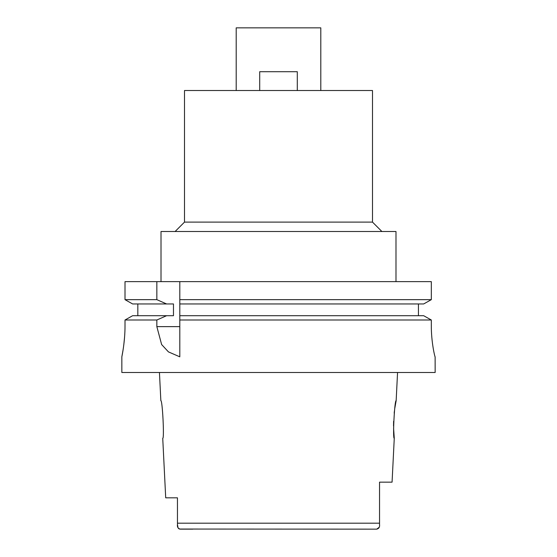 <?xml version="1.0" encoding="UTF-8"?>
<svg xmlns="http://www.w3.org/2000/svg" width="557" height="557" viewBox="0 0 557 557"><rect width="100%" height="100%" fill="white"/><g stroke="black" fill="none" stroke-linecap="round" stroke-linejoin="round"><path stroke-width="0.84" d="M179.5 529.046L376.734 529.15L379.233 527.256M192.75 529.15L180.266 529.15C178.073 528.551 177.133 527.033 177.46 524.597L178.038 527.855M177.46 506.306L177.46 514.765M177.46 524.464L177.453 497.819L165.708 497.819L177.46 497.819M364.257 529.15L376.734 529.15C378.927 528.558 379.867 527.04 379.547 524.597L379.547 524.137M178.442 528.405L178.978 528.823M162.735 438.289C164.447 439.445 162.463 399.759 160.848 400.692C162.407 399.439 164.475 439.369 162.735 438.289L165.708 497.819M379.547 523.197L379.547 523.671M379.547 482.153L379.547 495.904L379.547 482.153L392.072 482.153L394.265 438.289L393.569 427.901M379.54 482.153L379.547 524.597M394.795 408.267L396.152 400.692C394.593 399.439 392.525 439.369 394.265 438.289M393.541 426.035L393.604 421.308M394.182 413.12L394.447 410.843M320.797 90.513L320.797 27.85L236.203 27.85L236.203 90.513M372.494 222.104L372.494 90.513L184.506 90.513L184.506 222.104L372.494 222.104L381.893 231.503M395.992 281.633L395.992 231.503L161.008 231.503L161.008 281.633M423.675 315.708L431.32 320.003L423.675 315.708L179.807 315.708L179.807 299.659L431.32 299.659L431.32 281.633L125.012 281.633L125.012 299.659L132.622 303.955L125.012 299.659L156.844 299.659L166.599 303.955L173.471 303.955L173.471 315.708L132.622 315.708L125.012 320.003L132.622 315.708M179.807 299.659L179.807 281.633M179.807 315.708L179.807 356.765M179.807 301.121L179.807 302.555M179.807 317.128L179.807 320.003L431.32 320.003L431.32 325.497C431.202 341.991 434.892 357.309 435.121 356.828C434.92 357.35 431.215 342.214 431.32 325.497M431.32 281.633L431.32 299.659L423.675 303.955L431.32 299.659M418.439 303.955L418.439 315.708M137.823 315.708L137.823 303.955M125.012 325.497C125.116 342.068 121.725 357.385 121.844 356.828C121.725 357.385 125.116 342.047 125.012 325.497L125.012 320.003L156.844 320.003L156.844 326.632L161.627 344.539L168.444 351.892L179.807 356.828M156.844 281.633L156.844 299.659M140.643 320.003L156.844 320.003L166.599 315.708M435.121 356.828L435.156 372.494L121.844 372.494L121.844 356.828L123.104 349.74M123.828 344.581L124.587 336.881M179.807 303.955L423.675 303.955M132.622 303.955L166.599 303.955M259.701 90.513L259.701 71.714L297.299 71.714L297.299 90.513M177.453 523.197L379.54 523.197M156.844 326.632L179.807 326.632M160.848 400.692L159.441 372.494M396.152 400.692L397.559 372.494M184.506 222.104L175.107 231.503"/></g></svg>
